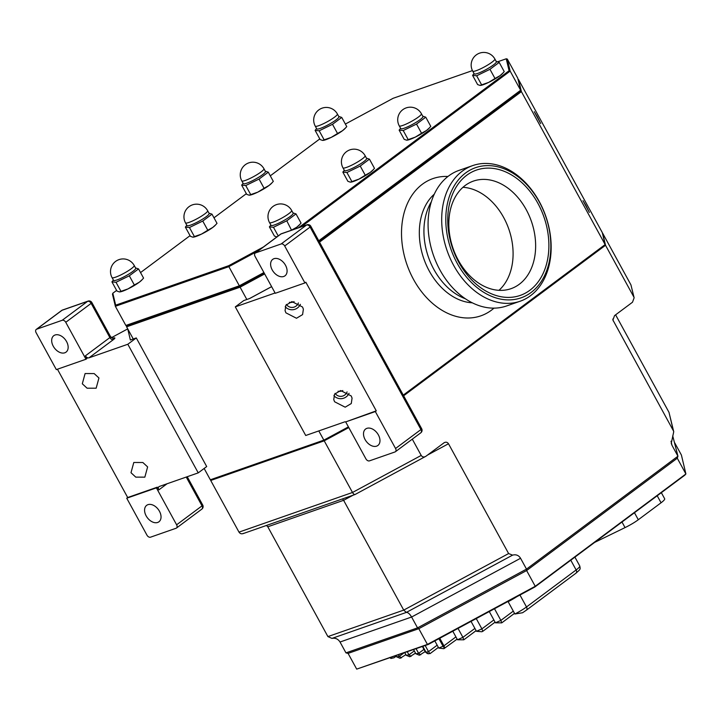 <?xml version="1.0" encoding="UTF-8"?>
<svg xmlns="http://www.w3.org/2000/svg" width="722" height="722" viewBox="0 0 722 722"><rect width="100%" height="100%" fill="white"/><g stroke="black" fill="none" stroke-linecap="round" stroke-linejoin="round"><path stroke-width="1.08" d="M64.781 352.796A10.261 6.859 -126.7 0 0 66.045 352.128A10.261 6.859 -126.7 0 0 66.027 340.667A10.261 6.859 -126.7 0 0 55.043 335.008A10.261 6.859 -126.7 0 0 53.78 335.676A10.261 6.859 -126.7 0 0 53.807 347.129A10.261 6.859 -126.7 0 0 64.781 352.796M283.728 276.481A10.261 6.859 -126.7 0 0 284.991 275.813A10.261 6.859 -126.7 0 0 284.964 264.36A10.261 6.859 -126.7 0 0 273.99 258.693A10.261 6.859 -126.7 0 0 272.726 259.36A10.261 6.859 -126.7 0 0 272.745 270.813A10.261 6.859 -126.7 0 0 283.728 276.481M376.613 446.142A10.261 6.859 -126.7 0 0 377.877 445.474A10.261 6.859 -126.7 0 0 377.85 434.021A10.261 6.859 -126.7 0 0 366.875 428.354A10.261 6.859 -126.7 0 0 365.612 429.021A10.261 6.859 -126.7 0 0 365.639 440.483A10.261 6.859 -126.7 0 0 376.613 446.142M157.676 522.457A10.261 6.859 -126.7 0 0 158.939 521.789A10.261 6.859 -126.7 0 0 158.912 510.337A10.261 6.859 -126.7 0 0 147.938 504.669A10.261 6.859 -126.7 0 0 146.674 505.337A10.261 6.859 -126.7 0 0 146.701 516.79A10.261 6.859 -126.7 0 0 157.676 522.457M300.37 304.332A9.079 8.962 -13.4 0 1 285.199 306.715M302.536 307.021L303.375 309.178L302.59 314.593L296.489 318.258L285.912 312.834L285.073 310.677L285.858 305.262L291.959 301.606L302.536 307.021M349.06 393.273A9.079 8.962 -13.4 0 1 333.889 395.647M351.226 395.963L352.065 398.12L351.28 403.535L345.179 407.19L334.602 401.766L333.763 399.618L334.548 394.194L340.649 390.539L351.226 395.963M537.249 116.585L534.307 111.711L540.679 123.525L537.249 116.585M585.939 205.517L582.997 200.644L589.369 212.458L585.939 205.517M82.308 383.788L85.097 373.554L94.158 373.572L98.941 377.976L96.152 388.21L87.091 388.201L82.308 383.788M130.998 472.72L133.787 462.486L142.848 462.504L147.631 466.917L144.842 477.152L135.781 477.134L130.998 472.72M365.124 155.726L366.623 158.461A12.626 1.931 151.3 0 1 358.861 164.86A12.626 1.931 151.3 0 1 344.466 170.591L342.968 167.856A12.626 1.931 151.3 0 0 343.437 168.082A12.626 1.931 151.3 0 0 357.363 162.125A12.626 1.931 151.3 0 0 365.124 155.726A12.626 12.626 0 0 0 347.607 150.925A12.626 12.626 0 0 0 342.968 167.856M344.304 170.284L342.842 172.107L346.912 172.513L360.224 166.042L365.251 175.22L358.96 179.119A13.42 2.049 151.3 0 1 351.307 182.07A13.42 2.049 151.3 0 1 351.109 182.106M263.954 168.758L265.452 171.493A12.626 1.931 151.3 0 1 257.691 177.883A12.626 1.931 151.3 0 1 243.296 183.623L241.798 180.879A12.626 1.931 151.3 0 0 242.267 181.105A12.626 1.931 151.3 0 0 256.193 175.148A12.626 1.931 151.3 0 0 263.954 168.758A12.626 12.626 0 0 0 246.437 163.957A12.626 12.626 0 0 0 241.798 180.879M243.133 183.316L241.671 185.139L245.742 185.545L259.054 179.065L264.081 188.252L257.79 192.142A13.42 2.049 151.3 0 1 250.137 195.093A13.42 2.049 151.3 0 1 249.929 195.13M421.422 113.751L422.921 116.486A12.626 1.931 151.3 0 1 415.168 122.884A12.626 1.931 151.3 0 1 400.764 128.615L399.266 125.881A12.626 1.931 151.3 0 0 399.735 126.106A12.626 1.931 151.3 0 0 413.67 120.141A12.626 1.931 151.3 0 0 421.422 113.751A12.626 12.626 0 0 0 403.905 108.95A12.626 12.626 0 0 0 399.266 125.881M400.602 128.308L399.14 130.131L403.219 130.538L416.522 124.067L421.549 133.245L415.258 137.144A13.42 2.049 151.3 0 1 407.605 140.095A13.42 2.049 151.3 0 1 407.407 140.131M207.647 210.734L209.145 213.468A12.626 1.931 151.3 0 1 201.393 219.858A12.626 1.931 151.3 0 1 186.998 225.598L185.5 222.854A12.626 1.931 151.3 0 0 185.969 223.08A12.626 1.931 151.3 0 0 199.895 217.123A12.626 1.931 151.3 0 0 207.647 210.734A12.626 12.626 0 0 0 190.139 205.932A12.626 12.626 0 0 0 185.5 222.854M186.827 225.291L185.374 227.114L189.444 227.52L202.756 221.04L207.783 230.228L201.483 234.118A13.42 2.049 151.3 0 1 193.83 237.078A13.42 2.049 151.3 0 1 193.631 237.105M291.679 210.481L293.177 213.225A12.626 1.931 151.3 0 1 285.425 219.614A12.626 1.931 151.3 0 1 271.021 225.345L269.523 222.611A12.626 1.931 151.3 0 0 269.992 222.836A12.626 1.931 151.3 0 0 283.927 216.88A12.626 1.931 151.3 0 0 291.679 210.481A12.626 12.626 0 0 0 274.161 205.689A12.626 12.626 0 0 0 269.523 222.611M270.858 225.047L269.396 226.87L273.476 227.277L286.778 220.797L291.517 230.192M134.211 265.488L135.709 268.223A12.626 1.931 151.3 0 1 127.956 274.622A12.626 1.931 151.3 0 1 113.553 280.353L112.054 277.618A12.626 1.931 151.3 0 0 112.524 277.844A12.626 1.931 151.3 0 0 126.458 271.887A12.626 1.931 151.3 0 0 134.211 265.488A12.626 12.626 0 0 0 116.693 260.687A12.626 12.626 0 0 0 112.054 277.618M113.39 280.046L111.928 281.869L116.007 282.275L129.31 275.804L134.337 284.982L128.047 288.881A13.42 2.049 151.3 0 1 120.394 291.832A13.42 2.049 151.3 0 1 120.195 291.868M494.868 58.996L496.366 61.731A12.626 1.931 151.3 0 1 488.604 68.121A12.626 1.931 151.3 0 1 474.21 73.861L472.711 71.117A12.626 1.931 151.3 0 0 473.181 71.343A12.626 1.931 151.3 0 0 487.106 65.386A12.626 1.931 151.3 0 0 494.868 58.996A12.626 12.626 0 0 0 477.35 54.195A12.626 12.626 0 0 0 472.711 71.117M474.038 73.554L472.585 75.377L476.655 75.783L489.967 69.303L494.994 78.49L488.704 82.38A13.42 2.049 151.3 0 1 481.051 85.34A13.42 2.049 151.3 0 1 480.843 85.367M337.391 113.995L338.889 116.729A12.626 1.931 151.3 0 1 331.136 123.128A12.626 1.931 151.3 0 1 316.741 128.859L315.243 126.124A12.626 1.931 151.3 0 0 315.713 126.35A12.626 1.931 151.3 0 0 329.638 120.394A12.626 1.931 151.3 0 0 337.391 113.995A12.626 12.626 0 0 0 319.882 109.193A12.626 12.626 0 0 0 315.243 126.124M316.57 128.561L315.117 130.384L319.187 130.79L332.499 124.31L337.526 133.498L331.227 137.388A13.42 2.049 151.3 0 1 323.573 140.339A13.42 2.049 151.3 0 1 323.375 140.375M403.264 395.115L605.144 244.587L521.392 91.622L319.512 242.141M259.054 179.065L268.286 172.179L273.313 181.366L271.436 183.433A13.42 2.049 151.3 0 1 269.053 185.464A13.42 2.049 151.3 0 1 257.79 192.142L249.099 195.184L246.698 194.326L241.671 185.139M202.756 221.04L211.988 214.154L217.015 223.342L215.138 225.408A13.42 2.049 151.3 0 1 212.755 227.439A13.42 2.049 151.3 0 1 201.483 234.118L192.792 237.159L190.4 236.302L185.374 227.114M129.31 275.804L138.543 268.918L143.57 278.105L141.692 280.172A13.42 2.049 151.3 0 1 139.319 282.203A13.42 2.049 151.3 0 1 128.047 288.881L119.356 291.914L116.955 291.056L111.928 281.869M332.499 124.31L341.732 117.424L346.759 126.612L344.881 128.678A13.42 2.049 151.3 0 1 342.499 130.709A13.42 2.049 151.3 0 1 331.227 137.388L322.535 140.42L320.144 139.563L315.117 130.384M298.457 227.773L509.082 70.738L506.239 58.789L497.837 61.722M472.441 70.594L393.165 98.282L345.36 124.058M319.792 138.922L270.29 175.834M246.346 193.686L213.983 217.809M190.048 235.661L140.546 272.573M116.603 290.415L112.822 293.24L115.664 305.18L228.739 265.687L263.34 247.032M489.967 69.303L499.2 62.417L504.227 71.604L502.35 73.671A13.42 2.049 151.3 0 1 499.967 75.702A13.42 2.049 151.3 0 1 488.704 82.38L480.004 85.422L477.612 84.564L472.585 75.377M286.778 220.797L296.011 213.911L301.047 223.098L299.161 225.165A13.42 2.049 151.3 0 1 296.787 227.195A13.42 2.049 151.3 0 1 293.249 229.596M416.522 124.067L425.754 117.181L430.781 126.368L428.904 128.435A13.42 2.049 151.3 0 1 426.531 130.465A13.42 2.049 151.3 0 1 415.258 137.144L406.567 140.176L404.167 139.319L399.14 130.131M360.224 166.042L369.456 159.156L374.483 168.343L372.606 170.41A13.42 2.049 151.3 0 1 370.224 172.441A13.42 2.049 151.3 0 1 358.96 179.119L350.269 182.152L347.869 181.294L342.842 172.107M348.41 426.892L323.844 440.14L324.476 440.546L211.402 480.049L210.337 479.787L323.844 440.14L318.799 430.926M246.834 299.495L240.092 287.175L126.594 326.813L126.296 325.559M264.667 273.927L240.092 287.175L239.975 286.21L264.234 273.133M210.337 479.787L204.145 468.47M133.263 338.997L126.594 326.813L126.901 325.712L239.975 286.21L239.343 285.804L263.918 272.555M634.133 297.807L630.938 284.874L634.133 297.807L632.49 302.238L614.557 315.604L612.915 320.036L673.364 430.718L668.987 412.334L615.604 314.828M444.301 442.604L425.89 456.277C423.976 457.423 422.415 457.143 421.206 455.429L412.289 439.147M515.716 311.263L515.58 312.13L604.81 245.597L605.144 244.587L602.283 232.547L518.531 79.573L521.392 91.622L520.318 91.261L431.657 157.36L432.541 157.865M319.061 241.31L396.775 183.37L397.66 183.875M396.775 183.37L398.418 182.152L399.257 182.612M518.531 79.573L518.08 79.465M431.657 157.36L398.418 182.152M115.664 305.18L115.358 306.29L125.845 325.451L239.343 285.804L228.856 266.644L115.358 306.29L112.488 294.251L112.822 293.24M258.377 250.733L228.856 266.644L228.739 265.687M506.239 58.789L507.295 59.051L510.156 71.099L301.399 226.744M318.763 240.769L520.643 90.25L517.782 78.202L507.295 59.051M509.082 70.738L510.156 71.099L520.643 90.25L520.318 91.261M126.901 325.712L125.845 325.451M348.726 427.469L324.476 440.546M481.989 336.416L481.845 337.282L403.562 395.647M515.58 312.13L481.845 337.282M633.799 296.923L605.523 245.272L403.634 395.791M630.938 284.874L602.653 233.224L605.523 245.272M243.025 533.639L355.043 494.516L425.89 456.277M443.822 442.902C445.736 441.756 447.288 442.035 448.497 443.75L427.496 455.077M508.613 553.557L512.593 555.128C516.04 554.243 518.694 555.29 520.562 558.268L411.603 617.021L340.026 642.02L345.964 652.868L417.542 627.869L411.603 617.021C409.762 613.899 408.011 612.364 406.351 612.409L403.724 610.108L508.613 553.557L448.497 443.75M671.027 441.232L672.011 445.357L677.949 456.205L526.5 569.116L526.618 570.551L418.805 628.682L417.542 627.869L526.5 569.116L520.562 558.268M672.011 445.357L671.261 443.398L673.734 431.702L673.364 430.718M210.716 480.473L238.991 532.123L352.498 492.476L324.214 440.826L210.716 480.473L210.562 479.841M348.789 427.577L324.214 440.826M403.724 610.108L343.609 500.31L267.799 526.789L327.905 636.587L403.724 610.108M345.964 652.868L348.076 653.392L356.695 669.123L427.424 644.421L535.237 586.291L685.9 473.957L677.281 458.217L677.949 456.205L672.723 435.862M340.026 642.02C338.04 638.952 335.351 637.752 331.949 638.401L327.905 636.587M668.987 412.334L673.734 431.702M427.424 644.421L428.651 644.186L427.424 644.421L418.805 628.682L348.076 653.392M677.29 458.217L526.618 570.551L535.237 586.291L534.56 587.085L535.237 586.291M238.991 532.123C240.209 533.856 241.789 534.244 243.747 533.287M421.206 455.429L352.498 492.476C353.581 494.254 354.538 494.868 355.341 494.308L355.143 494.462M266.454 525.454L267.799 526.789M342.544 498.875L343.609 500.31L353.094 495.193M534.903 586.95L684.754 475.22L685.9 473.957L681.406 455.05L674.808 443.01M661.343 492.684L664.673 498.776A15.785 2.419 151.3 0 1 661.054 502.783L638.302 519.741A15.785 2.419 151.3 0 1 625.044 527.601L594.684 542.384M514.876 613.998A15.785 2.419 -28.7 0 0 526.5 606.958A3.159 2.112 53.3 0 1 526.338 610.207L522.566 612.752L514.876 613.998L508.135 601.688A15.785 2.419 151.3 0 0 516.555 596.859M422.785 646.361L425.98 652.183A3.159 2.87 81 0 0 428.471 653.771L425.98 652.183A39.466 6.038 -28.7 0 0 428.525 651.641L425.177 645.522M425.529 652.255L422.379 646.506M457.125 639.114L443.886 648.699L438.75 648.067L434.834 640.919M438.75 648.067A39.466 6.038 -28.7 0 0 443.046 646.226L443.931 645.829L439.779 638.248M495.445 622.815L500.869 620.397L501.754 622.86L495.445 622.815L489.281 611.561M513.306 611.119L500.869 620.397L494.498 608.745M476.466 631.29L481.89 628.871L482.774 631.335L481.836 631.759L476.466 631.29L471.042 621.389M493.875 619.936L481.89 628.871L476.258 618.583M457.486 639.773L462.91 637.346L463.795 639.818L457.486 639.773L452.811 631.227M474.896 628.42L462.91 637.346L458.019 628.411M425.168 651.596L419.401 655.242L415.872 653.78L418.634 653.347L416.089 648.699M415.872 653.78L413.571 649.574M405.863 654.646L400.096 658.293L396.568 656.821L399.329 656.388L398.481 654.845M396.568 656.821L395.972 655.729M415.511 653.121L409.753 656.767L406.224 655.305L408.977 654.863L407.289 651.776M406.224 655.305L404.771 652.652M390.223 657.733L390.873 658.482L394.086 657.751L396.216 656.172M403.959 652.932L399.329 656.388L401.441 657.859M414.302 650.901L408.977 654.863L411.098 656.334M423.949 649.376L418.634 653.347L420.745 654.809M428.471 653.771L430.276 653.464L438.389 647.408M437.171 645.188L428.525 651.641C429.626 653.437 430.249 653.988 430.411 653.275M455.916 636.894L443.931 645.829L444.869 648.049A3.159 1.462 65.9 0 1 443.046 646.226L438.931 638.708M463.795 639.818L476.105 630.64M482.774 631.335L495.084 622.156M501.754 622.86L514.524 613.339M356.695 669.123L428.254 644.448M167.062 483.758L158.831 489.895L157.333 487.16L156.394 487.864L176.619 524.804L202.016 505.869L186.249 477.062M176.619 524.804A3.159 2.112 -126.7 0 1 176.466 528.053A3.159 2.112 -126.7 0 1 176.069 528.251L150.51 537.186A3.159 2.112 -126.7 0 1 146.963 535.164L126.738 498.216L156.394 487.864M127.731 328.889L111.396 337.697L127.731 328.898A3.159 3.114 -13.4 0 1 127.749 328.925L130.366 340.008L136.287 337.941L127.821 344.259L88.968 357.832A3.159 2.112 53.3 0 1 85.422 355.811L86.92 358.545L85.981 359.24L65.756 322.301A3.159 2.112 -126.7 0 0 62.209 320.279L36.651 329.205A3.159 2.112 -126.7 0 0 36.262 329.412A3.159 2.112 -126.7 0 0 36.1 332.661L56.325 369.601L85.981 359.24M57.435 369.213L127.686 497.521L126.738 498.216M127.821 344.259L198.234 472.874L206.7 466.556L136.287 337.941M127.686 497.521L157.333 487.16M158.831 489.895A3.159 2.112 53.3 0 1 158.993 486.646A3.159 2.112 53.3 0 1 159.381 486.447L198.234 472.874M255.588 252.899A3.159 2.112 -126.7 0 0 255.2 253.106A3.159 2.112 -126.7 0 0 255.037 256.346L275.262 293.294L304.919 282.934L284.694 245.985A3.159 2.112 -126.7 0 0 281.147 243.964L306.552 225.029L280.984 233.964L255.588 252.899L281.147 243.964M304.919 282.934L305.857 282.23L376.27 410.845L345.685 421.91L365.91 458.849A3.159 2.112 -126.7 0 0 369.447 460.871L395.015 451.945A3.159 2.112 -126.7 0 0 395.403 451.737A3.159 2.112 -126.7 0 0 395.557 448.488L420.953 429.554L310.09 227.051L284.694 245.985M271.634 286.661L249.686 298.493L243.774 300.56L235.309 306.877L305.722 435.492L344.575 421.919A3.159 2.112 53.3 0 1 345.694 421.901L375.332 411.549L395.557 448.488M376.27 410.845L375.332 411.549M274.929 292.672A3.159 2.112 53.3 0 1 274.55 293.096A3.159 2.112 53.3 0 1 274.161 293.303L274.856 292.78M235.309 306.877L274.161 293.303M323.573 140.339L322.535 140.42M345.585 127.929L342.499 130.709L337.526 133.498M341.732 117.424L338.726 116.432M319.187 130.79L324.214 139.969M481.051 85.34L480.004 85.422M503.053 72.931L499.967 75.702L494.994 78.49M499.2 62.417L496.194 61.424M476.655 75.783L481.682 84.97M120.394 291.832L119.356 291.914M142.396 279.423L139.319 282.203L134.337 284.982M138.543 268.918L135.537 267.916M116.007 282.275L121.034 291.462M276.905 236.915L274.423 236.058L269.396 226.87M299.865 224.416L296.787 227.195L291.814 229.984M296.011 213.911L293.015 212.918M273.476 227.277L278.214 235.941M193.83 237.078L192.792 237.159M215.842 224.668L212.755 227.439L207.783 230.228M211.988 214.154L208.983 213.161M189.444 227.52L194.471 236.708M407.605 140.095L406.567 140.176M429.608 127.686L426.531 130.465L421.549 133.245M425.754 117.181L422.749 116.179M403.219 130.538L408.246 139.725M250.137 195.093L249.099 195.184M272.14 182.693L269.053 185.464L264.081 188.252M268.286 172.179L265.281 171.186M245.742 185.545L250.778 194.732M351.307 182.07L350.269 182.152M373.31 169.661L370.224 172.441L365.251 175.22M369.456 159.156L366.451 158.154M346.912 172.513L351.948 181.7M338.049 391.216A6.706 6.624 166.6 0 0 342.797 390.53M335.125 393.382A6.706 6.624 166.6 0 0 347.074 391.875M289.36 302.283A6.706 6.624 166.6 0 0 294.107 301.597M286.435 304.449A6.706 6.624 166.6 0 0 298.385 302.933M431.386 201.7A60.061 43.69 70.7 0 0 465.275 298.727A60.061 43.69 -109.3 0 1 425.718 247.538A60.061 43.69 -109.3 0 1 431.386 201.7M449.725 238.043A66.379 48.284 -109.3 0 1 484.309 168.316A66.379 48.284 -109.3 0 1 546.897 227.466A66.379 48.284 -109.3 0 1 512.322 297.193A66.379 48.284 -109.3 0 1 449.725 238.043M450.519 239.415A56.984 41.452 -109.3 0 1 473.442 181.087A56.984 41.452 -109.3 0 1 533.937 230.336A56.984 41.452 -109.3 0 1 511.023 288.674A56.984 41.452 -109.3 0 1 450.519 239.415M462.964 187.305A56.984 41.452 -109.3 0 1 511.393 238.215A56.984 41.452 -109.3 0 1 498.947 290.334M548.774 227.259A68.942 50.152 -109.3 0 1 512.864 299.684A68.942 50.152 -109.3 0 1 447.848 238.242A68.942 50.152 -109.3 0 1 483.767 165.825A68.942 50.152 -109.3 0 1 548.774 227.259M549.018 227.692A71.848 52.264 -109.3 0 1 520.12 301.236A71.848 52.264 -109.3 0 1 443.84 239.135A71.848 52.264 -109.3 0 1 472.739 165.582A71.848 52.264 -109.3 0 1 549.018 227.692M520.12 301.236L506.501 305.993A71.848 52.264 -109.3 0 1 430.222 243.892A71.848 52.264 -109.3 0 1 459.12 170.347L472.739 165.582M434.301 194.155A60.061 43.69 70.7 0 0 423.832 258.774A60.061 43.69 70.7 0 0 472.251 302.816M493.965 308.15A72.687 52.877 -109.3 0 1 491.393 310.225A72.687 52.877 -109.3 0 1 413.58 279.513A72.687 52.877 -109.3 0 1 422.406 184.209A72.687 52.877 -109.3 0 1 447.965 176.466M430.05 158.569L430.908 159.02M483.695 335.216L483.55 336.019M514.073 312.563L513.911 313.375M612.807 319.061L613.249 320.92M331.949 638.401L406.351 612.409L512.593 555.128M638.302 519.741L634.457 512.719M625.044 527.601L621.994 522.024M661.054 502.783L657.21 495.761M570.786 560.2L576.129 569.956A15.785 2.419 -28.7 0 0 579.748 565.949C580.569 569.676 580.407 569.107 575.966 573.205A3.159 2.112 -126.7 0 0 576.129 569.956L526.5 606.958L519.957 595.018M85.422 355.811L109.879 337.571L91.153 303.366L65.756 322.301M62.209 320.279L87.606 301.345L62.047 310.27L36.651 329.205M112.641 338.465L113.237 338.284L110.601 336.768A3.159 0.487 -28.7 0 1 109.879 337.571A3.159 2.112 -126.7 0 0 113.426 339.593A6.317 0.966 -28.7 0 0 113.092 338.221M113.426 339.593L88.968 357.832M91.153 303.366A3.159 0.487 -28.7 0 0 91.874 302.563A3.159 3.159 0 0 0 88.066 301.101A3.159 2.292 -109.3 0 0 87.606 301.345A3.159 2.112 53.3 0 1 91.153 303.366M36.262 329.412L61.659 310.478A3.159 2.112 53.3 0 1 62.047 310.27A3.159 2.292 -109.3 0 1 62.498 310.027L88.066 301.101M202.738 505.066A3.159 0.487 -28.7 0 1 202.016 505.869A3.159 2.112 53.3 0 1 201.862 509.109A3.159 3.159 0 0 0 202.738 505.066L187.224 476.719M420.953 429.554A3.159 2.112 53.3 0 1 420.8 432.803A3.159 3.159 0 0 0 421.684 428.751A3.159 0.487 -28.7 0 1 420.953 429.554M310.812 226.248A3.159 3.159 0 0 0 307.003 224.786A3.159 2.292 -109.3 0 0 306.552 225.029A3.159 2.112 53.3 0 1 310.09 227.051A3.159 0.487 -28.7 0 0 310.812 226.248L421.684 428.751M255.2 253.106L280.596 234.163A3.159 2.112 53.3 0 1 280.984 233.964A3.159 2.292 -109.3 0 1 281.445 233.72L307.003 224.786M579.748 565.949L574.911 557.122M390.873 658.482L389.943 657.399M575.966 573.205L526.338 610.207M534.822 587.004L428.39 644.385M110.601 336.768L91.874 302.563M62.498 310.027A3.159 3.159 0 0 0 61.659 310.478M176.466 528.053L201.862 509.109M395.403 451.737L420.8 432.803M281.445 233.72A3.159 3.159 0 0 0 280.596 234.163M271.616 286.634L249.469 298.574"/></g></svg>
